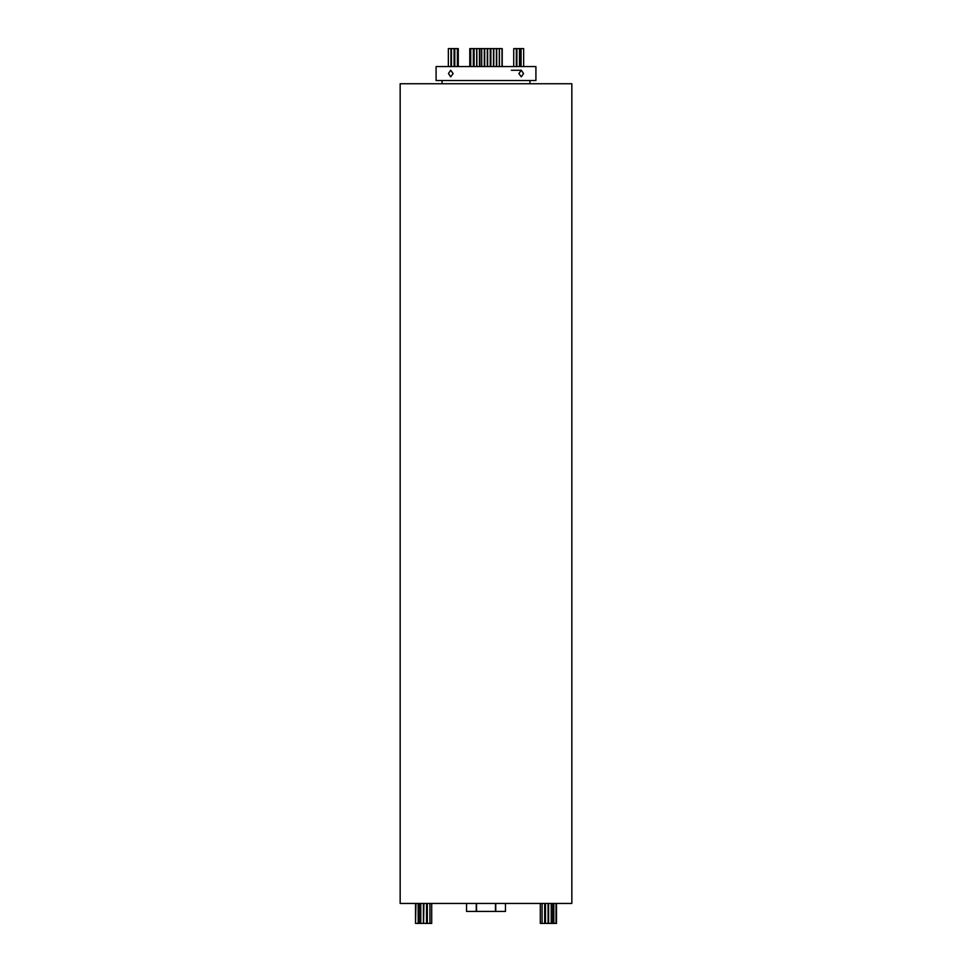 <?xml version="1.0" encoding="UTF-8"?>
<svg xmlns="http://www.w3.org/2000/svg" width="972" height="972" viewBox="0 0 972 972"><rect width="100%" height="100%" fill="white"/><g stroke="black" fill="none" stroke-linecap="round" stroke-linejoin="round"><path stroke-width="1.46" d="M521.053 48.6L521.053 66.57L521.053 48.6L523.641 48.6L523.641 66.57L523.641 48.6M513.726 66.57L513.726 48.6L520.858 48.6L520.858 66.57M451.142 66.57L451.142 48.6L458.274 48.6L458.274 66.57M473.668 66.57L473.668 48.6L469.78 48.6L469.78 66.57M448.359 48.6L448.359 66.57L448.359 48.6L450.947 48.6L450.947 66.57M473.668 48.6L490.253 48.6L490.253 66.57M487.665 48.6L487.665 66.57M484.7 48.6L484.7 66.57M487.3 48.6L487.3 66.57M481.711 48.6L481.711 66.57M484.299 48.6L484.299 66.57M470.727 48.6L470.727 66.57M473.328 48.6L473.328 66.57M474.093 48.6L474.093 66.57M476.693 48.6L476.693 66.57M476.851 48.6L476.851 66.57M479.451 48.6L479.451 66.57M479.585 48.6L479.585 66.57M479.937 48.6L479.937 66.57M490.253 48.6L490.86 66.57L490.884 48.6L493.764 48.6L493.764 66.57L493.788 48.6L496.558 48.6L496.558 66.57M490.69 48.6L490.69 66.57M493.484 48.6L493.484 66.57M496.388 48.6L496.388 66.57M496.558 48.6L499.316 48.6L499.316 66.57M496.716 48.6L496.716 66.57M499.316 48.6L502.22 48.6L502.22 66.57M499.426 48.6L499.426 66.57M502.014 48.6L502.014 66.57M556.494 923.4L556.494 903.438L556.494 923.4L540.298 923.4L540.298 903.438M415.506 903.438L415.506 923.4L415.967 903.438M418.167 903.438L418.167 923.4L415.967 923.4M419.224 903.438L419.224 923.4L418.167 923.4M420.779 903.438L420.779 923.4L419.224 923.4M423.561 903.438L423.561 923.4L420.779 923.4M423.379 903.438L423.379 923.4M423.913 903.438L423.561 923.4M427.328 903.438L427.328 923.4L423.913 923.4M431.702 903.438L431.702 923.4L427.328 923.4M429.928 903.438L429.928 923.4M426.514 903.438L426.514 923.4M556.033 903.438L556.033 923.4M553.833 903.438L553.833 923.4M552.776 903.438L552.776 923.4M548.621 903.438L548.621 923.4M551.221 903.438L551.221 923.4M548.439 903.438L548.439 923.4M542.072 903.438L542.072 923.4M544.672 903.438L544.672 923.4M545.486 903.438L545.486 923.4M548.087 903.438L548.087 923.4M448.457 73.556L450.704 70.263L453.11 73.556L450.704 76.849L448.457 73.556M518.89 73.556L521.296 70.263L523.543 73.556L521.296 76.849L518.89 73.556M571.84 903.438L400.16 903.438L400.16 83.738L571.84 83.738L571.84 903.438M529.922 83.738L529.922 80.542M442.078 83.738L442.078 80.542M535.912 80.542L436.088 80.542L436.088 66.57L535.912 66.57L535.912 80.542M505.464 903.438L505.464 911.42L466.536 911.42L466.536 903.438M495.732 911.42L495.732 903.438M495.477 911.42L495.477 903.438M476.523 911.42L476.523 903.438M476.268 911.42L476.268 903.438M516.326 48.6L516.326 66.57M519.485 48.6L519.485 66.57M516.812 48.6L516.812 66.57M520.044 48.6L520.044 66.57M520.336 48.6L520.336 66.57M520.506 48.6L520.506 66.57M454.191 48.6L454.191 66.57M454.483 48.6L454.483 66.57M454.799 48.6L454.799 66.57M451.494 48.6L451.494 66.57M511.357 70.263L521.296 70.263M454.094 48.6L454.094 66.57M457.399 48.6L457.399 66.57M457.776 48.6L457.776 66.57M516.897 48.6L516.897 66.57"/></g></svg>
